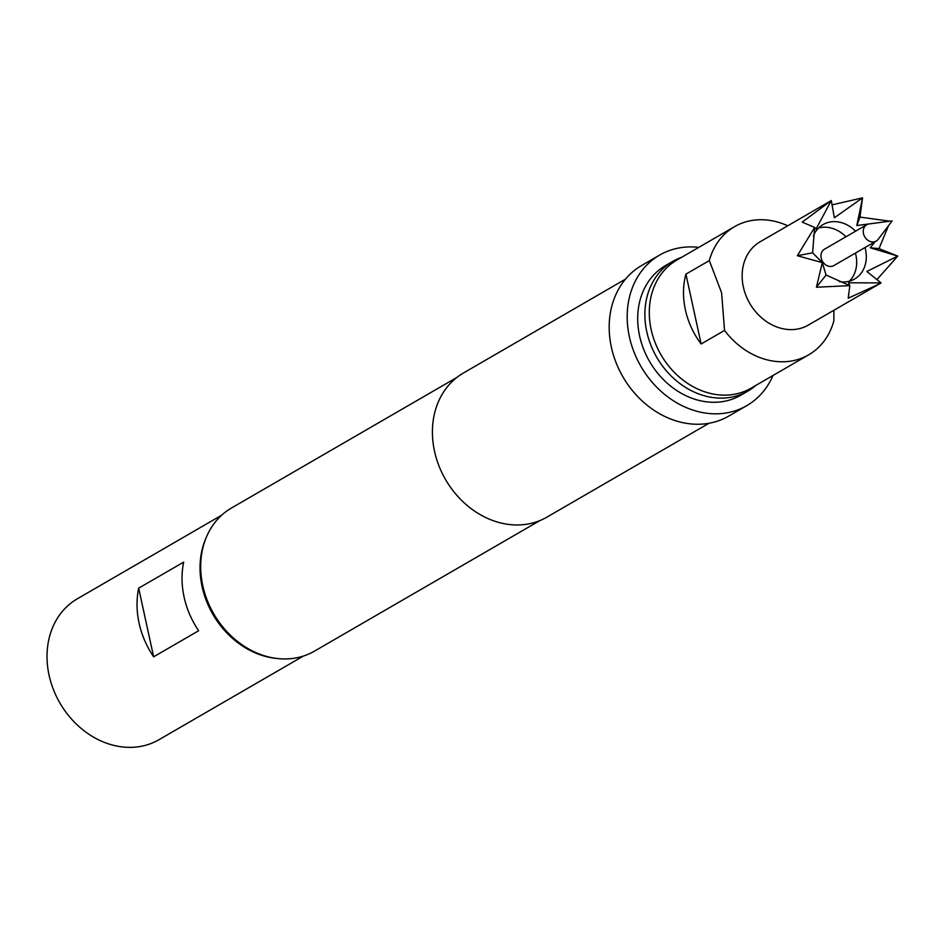 <?xml version="1.0" encoding="UTF-8"?>
<svg xmlns="http://www.w3.org/2000/svg" width="945" height="945" viewBox="0 0 945 945"><rect width="100%" height="100%" fill="white"/><g stroke="black" fill="none" stroke-linecap="round" stroke-linejoin="round"><path stroke-width="1.42" d="M866.754 224.721L824.453 249.22A9.438 7.808 59.9 0 0 821.181 258.079A9.438 7.808 59.9 0 0 833.915 265.557L876.216 241.058A9.438 7.808 59.9 0 0 878.153 239.333L892.186 220.894L869.211 223.894A9.438 7.808 59.9 0 0 866.754 224.721A9.438 7.808 59.9 0 0 863.47 233.58A9.438 7.808 59.9 0 0 876.216 241.058M787.728 225.796A74.029 61.236 59.9 0 0 734.478 226.694L676.88 260.064A74.029 61.236 59.9 0 0 651.164 329.581A74.029 61.236 59.9 0 0 751.086 388.171L808.696 354.812A74.029 61.236 59.9 0 0 833.844 320.922L833.892 310.267M724.543 330.419L701.143 343.98A74.029 61.236 -120.1 0 1 685.373 309.771A74.029 61.236 -120.1 0 1 685.916 274.133L709.317 260.584L721.614 292.796L724.543 330.419A74.029 61.236 59.9 0 0 808.696 354.812M889.836 221.201L856.82 225.536L862.537 197.859L834.352 217.787L831.293 200.576A48.124 39.796 59.9 0 0 831.281 200.576L760.063 241.814A48.124 39.796 59.9 0 0 743.361 286.996A48.124 39.796 59.9 0 0 808.306 325.092L881.083 282.921L866.837 271.498L897.75 256.083L879.015 248.629L888.465 225.784M839.361 281.681A31.457 26.023 59.9 0 0 854.587 279.035A31.457 26.023 59.9 0 0 865.514 249.492A31.457 26.023 59.9 0 0 865.029 247.531M855.568 231.194A31.457 26.023 59.9 0 0 823.048 224.591A31.457 26.023 59.9 0 0 813.361 235.99M818.594 228.005A31.457 26.023 -120.1 0 1 845.94 236.782M855.402 253.106A31.457 26.023 -120.1 0 1 855.886 255.067A31.457 26.023 -120.1 0 1 849.401 281.197M816.409 287.233L826.06 275.042L822.304 262.639L797.356 255.717L814.625 227.414L802.222 222.134L831.281 200.576L816.043 229.08L814.625 227.414L812.605 252.799L822.304 262.639L816.409 287.233L849.838 285.638L848.22 298.207L879.263 283.984M879.015 248.629L870.274 247.779L875.035 241.731M876.842 279.708L897.75 256.083L870.274 247.779M755.894 385.395A74.95 61.992 -120.1 0 1 747.956 391.065L740.75 395.234A74.95 61.992 -120.1 0 1 639.588 335.9A74.95 61.992 -120.1 0 1 665.611 265.51L672.816 261.34A74.95 61.992 -120.1 0 1 681.688 257.276M747.956 391.065A74.95 61.992 -120.1 0 1 646.782 331.73A74.95 61.992 -120.1 0 1 672.816 261.34M456.848 377.457L231.513 507.985A82.723 68.43 59.9 0 0 202.785 585.664A82.723 68.43 59.9 0 0 314.449 651.152L539.772 520.636M625.472 279.141L463.44 373.003A83.278 68.89 59.9 0 0 434.511 451.202A83.278 68.89 59.9 0 0 546.931 517.128L708.963 423.277M698.768 247.377A86.987 71.95 59.9 0 0 659.586 255.103L641.584 265.533A86.987 71.95 59.9 0 0 611.38 347.217A86.987 71.95 59.9 0 0 728.784 416.072L746.786 405.641A86.987 71.95 59.9 0 0 772.975 375.496M659.586 255.103A86.987 71.95 59.9 0 0 629.382 336.786A86.987 71.95 59.9 0 0 746.786 405.641M183.673 562.11A81.435 67.355 59.9 0 0 198.639 630.752L153.633 656.81A81.435 67.355 -120.1 0 1 138.667 588.168L183.673 562.11M277.074 658.488A81.435 67.355 -120.1 0 1 206.565 536.748M303.357 656.078L158.996 739.699A81.435 67.355 -120.1 0 1 135.17 747.141A81.435 67.355 -120.1 0 1 53.381 689.46A81.435 67.355 -120.1 0 1 77.36 598.776L221.732 515.155M138.667 588.168L153.633 656.81M685.916 274.133L701.143 343.98M889.966 221.189L859.962 217.114L862.537 197.859L831.919 204.888M826.06 275.042L849.838 285.638L848.527 282.791L881.083 282.921M797.356 255.717L812.605 252.799M859.962 217.114L856.82 225.536M734.478 226.694A74.029 61.236 59.9 0 0 709.317 260.584"/></g></svg>
